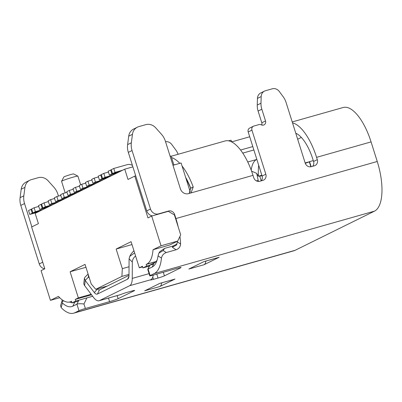 <?xml version="1.0" encoding="UTF-8"?>
<svg xmlns="http://www.w3.org/2000/svg" width="402" height="402" viewBox="0 0 402 402"><rect width="100%" height="100%" fill="white"/><g stroke="black" fill="none" stroke-linecap="round" stroke-linejoin="round"><path stroke-width="0.6" d="M102.565 178.523L105.053 177.297L103.816 173.378L101.329 174.604L102.565 178.523L110.133 176.377L112.62 175.151L105.053 177.297M89.189 185.121L87.953 181.201L85.465 182.433L86.701 186.347L89.189 185.121L96.756 182.975L110.133 176.377M56.843 196.548L58.079 200.467L55.592 201.693L54.355 197.779L56.843 196.548L60.802 195.427M31.024 209.286L32.261 213.206L29.773 214.432L28.537 210.512L31.683 209.1M115.007 172.383L113.771 168.468L111.284 169.694L112.52 173.614L115.007 172.383L122.575 170.242L124.756 169.167L127.997 179.453L134.781 176.106L147.956 217.899L151.69 216.055L161.056 245.768L153.031 249.727A37.743 15.05 74.2 0 1 146.725 264.159L146.167 264.436L146.68 266.069L142.946 267.908L149.338 266.099M76.747 191.262L75.511 187.342L73.018 188.568L74.254 192.488L76.747 191.262L84.314 189.116L96.756 182.975M39.728 209.522L38.491 205.603L40.979 204.377L42.215 208.296L39.728 209.522L47.295 207.377L84.314 189.116M69.29 190.412L70.521 194.332L68.033 195.558L66.797 191.638L69.29 190.412L73.249 189.287M94.174 178.136L95.41 182.051L92.922 183.282L91.686 179.362L94.174 178.136L98.465 176.92M81.732 184.272L82.968 188.191L80.475 189.417L79.244 185.503L81.732 184.272L85.691 183.151M64.3 197.397L63.064 193.483L60.576 194.709L61.813 198.628L64.3 197.397L71.868 195.251M31.647 208.98L32.884 212.899L35.371 211.668L34.135 207.754L31.647 208.98M45.325 206.759L44.089 202.844L41.602 204.07L42.838 207.99L45.325 206.759L52.893 204.613M100.706 174.91L101.942 178.83L99.455 180.056L98.219 176.141L101.364 174.724M51.858 203.538L50.622 199.618L48.134 200.844L49.371 204.764L51.858 203.538L59.426 201.392M110.661 170.001L111.897 173.92L109.409 175.146L108.173 171.227L111.319 169.815M91.912 180.081L87.953 181.201M86.701 186.347L94.269 184.206M112.62 175.151L122.575 170.242M107.359 286.013L95.771 289.294L121.901 276.405L122.329 268.647L116.153 249.054L131.087 241.687L139.323 267.812L142.434 266.275L142.946 267.908M95.771 289.294L91.224 283.993L85.043 264.4L70.114 271.767L78.35 297.887L75.239 299.425L75.752 301.058L72.018 302.897L78.4 301.088M29.773 214.432L37.341 212.286L35.16 213.361L38.406 223.648L31.622 226.994L44.803 268.787L41.069 270.626L50.436 300.339L58.461 296.38A37.743 15.05 74.2 0 0 69.913 301.937A37.743 15.05 74.2 0 0 70.943 301.54L71.506 301.264L72.018 302.897M37.341 212.286L47.295 207.377M119.464 171.775L111.897 173.92M109.409 175.146L116.977 173.001M173.905 165.016L171.076 156.036L170.147 156.303M132.881 166.86L124.756 169.167M80.651 184.804L77.933 176.182A8.578 0.578 162.5 0 0 77.903 176.151A8.578 0.578 162.5 0 0 72.862 177.227A8.578 0.578 162.5 0 0 62.184 180.91A8.578 0.578 162.5 0 0 61.576 181.302A8.578 0.578 162.5 0 0 61.571 181.342L65.204 192.875M61.576 181.302L63.817 177.021A5.146 0.347 -17.5 0 1 70.586 174.579A5.146 0.347 162.5 0 1 73.611 173.93L77.903 176.151M108.439 172.066L103.816 173.378M109.51 176.684L101.942 178.83M99.455 180.056L107.022 177.915M102.977 179.91L95.41 182.051M92.922 183.282L100.49 181.136M90.535 186.046L82.968 188.191M80.475 189.417L88.048 187.272M79.47 186.221L75.511 187.342M74.254 192.488L81.822 190.342M78.094 192.186L70.521 194.332M68.033 195.558L75.601 193.412M67.023 192.357L63.064 193.483M61.813 198.628L69.38 196.483M65.647 198.322L58.079 200.467M55.592 201.693L63.159 199.553M54.582 198.498L50.622 199.618M49.371 204.764L56.938 202.618M48.381 201.628L44.089 202.844M42.838 207.99L50.406 205.844M41.637 204.191L40.979 204.377M49.783 206.151L42.215 208.296M38.753 206.442L34.135 207.754M42.939 209.527L35.371 211.668M32.884 212.899L40.451 210.754M39.828 211.06L32.261 213.206M50.436 300.339L59.727 297.706M91.555 294.797L75.239 299.425M78.35 297.887L91.148 294.259M121.901 276.405L129.012 274.39M139.323 267.812L142.62 266.878M155.86 261.687L146.167 264.436M258.521 181.428L258.195 180.387L256.421 180.89M251.572 171.146L256.722 173.378L258.195 180.387M261.838 175.237L258.38 176.217L256.722 173.378M309.244 161.8L305.153 162.961M311.148 166.709L309.55 161.649L309.304 161.77A6.864 0.462 -17.5 0 1 305.269 163.312M313.284 160.589L309.55 161.649M261.978 175.684A6.864 0.462 -17.5 0 1 259.732 176.131L261.22 180.86M259.732 176.131L258.38 176.217M153.031 249.727L169.684 245.009L177.709 241.049L180.704 234.863L174.423 214.949L168.337 211.336L151.69 216.055M190.267 192.061L181.101 162.976L172.976 165.282M135.715 175.84L134.781 176.106M161.056 245.768L177.709 241.049M75.752 301.058L92.661 296.264M70.114 271.767L85.953 267.28M122.329 268.647L129.042 266.742M116.153 249.054L131.992 244.567M146.68 266.069L153.609 264.104M132.424 165.403A7.548 6.904 63.7 0 0 127.132 164.679L113.771 168.468M112.52 173.614L120.087 171.468M88.174 274.325L88.52 277.013L85.199 280.44L94.349 292.576A8.578 3.422 -105.8 0 0 97.44 294.043L99.44 289.917A5.146 2.05 74.2 0 1 99.294 289.973A5.146 2.05 74.2 0 1 97.465 288.887L94.349 292.576M88.52 277.013L89.38 278.159M97.425 288.827L107.002 286.189M135.6 255.999A6.864 5.105 135.2 0 0 132.313 262.064L132.253 278.405A15.452 6.161 74.2 0 1 129.625 285.727L99.495 300.585A15.452 6.161 74.2 0 1 99.078 300.746A15.452 6.161 74.2 0 1 93.576 297.475L84.616 285.596L85.199 280.44L84.4 278.274L84.822 277.385L88.078 274.018M120.69 294.581A15.452 6.161 74.2 0 1 120.273 294.741L99.078 300.746M132.313 262.064L129.072 258.798L129.007 275.481A8.578 3.422 -105.8 0 1 128.514 278.048A8.578 3.422 -105.8 0 1 127.55 279.189L97.44 294.043M84.4 278.274L83.852 283.103A6.864 4.512 6.5 0 0 84.616 285.596M150.142 275.586L148.082 269.059L152.187 267.034A37.059 14.779 -105.8 0 0 156.353 262.124A37.059 14.779 -105.8 0 0 158.051 255.868L161.468 258.109A43.919 17.512 74.2 0 1 154.247 273.561L150.142 275.586A5.146 0.347 162.5 0 0 149.775 275.847A5.146 0.347 162.5 0 0 152.815 275.224L177.036 268.36A6.864 0.462 -17.5 0 1 181.091 267.521A6.864 0.462 -17.5 0 1 180.604 267.868L164.428 275.852A5.146 0.347 -17.5 0 1 158.021 278.058L156.77 274.104M150.438 279.968L150.81 279.717C149.936 280.189 150.825 280.068 153.469 279.345L158.021 278.058M99.495 300.585L120.69 294.576A5.146 0.347 -17.5 0 1 127.097 292.36L131.64 291.073A5.146 0.347 -17.5 0 1 134.68 290.445A5.146 0.347 -17.5 0 1 134.313 290.706L118.138 298.686A6.864 0.462 -17.5 0 1 109.595 301.631L108.475 298.083M63.571 300.736L61.928 302.138L62.426 303.038A37.059 14.779 -105.8 0 0 72.802 306.193L76.908 304.168C78.199 303.661 80.551 303.6 83.953 303.992L85.375 308.495L109.595 301.631M85.375 308.495A5.146 0.347 162.5 0 0 78.968 310.701L74.862 312.726A43.919 17.512 74.2 0 1 73.656 313.188A43.919 17.512 74.2 0 1 61.149 307.6L60.556 305.56L62.405 299.982M167.443 211.593L168.599 211.02A5.146 4.708 -116.3 0 1 174.684 214.633L175.92 218.552L377.247 161.493A43.919 17.512 74.2 0 1 374.498 211.145L295.108 250.305A43.919 17.512 74.2 0 1 293.907 250.773L73.656 313.188M203.834 261.652L218.804 257.411A12.01 4.789 -105.8 0 0 219.13 257.285L204.01 264.742A12.01 4.789 -105.8 0 0 205.919 261.064M219.13 257.285L203.995 261.576L188.875 269.033L204.01 264.742M159.649 283.45L174.614 279.209A12.01 4.789 -105.8 0 0 174.945 279.083L159.825 286.541A12.01 4.789 -105.8 0 0 161.735 282.857M174.945 279.083L159.805 283.37L144.69 290.832L159.825 286.541M150.082 264.933L154.187 262.908A33.627 13.407 -105.8 0 0 157.102 260.099M99.44 289.917L129.007 275.33M128.947 276.3L127.55 279.189M129.072 258.798L129.745 256.365L131.263 253.697L133.926 250.707M153.247 275.099A15.452 6.161 74.2 0 1 150.81 279.722L129.62 285.716M129.745 256.365L134.625 252.918M153.469 279.345L152.765 277.109M149.986 265.129L147.77 269.486L149.775 275.847M161.468 258.109C161.981 255.426 163.579 253.577 166.267 252.551L163.172 250.552L164.564 248.411L173.327 245.923L177.091 243.929M158.051 255.868L158.875 253.17L163.172 250.552M175.92 218.552A43.919 17.512 74.2 0 1 178.202 226.924M179.935 236.456A43.919 17.512 74.2 0 1 180.598 244.009L177.403 241.914L176.473 245.029L172.322 247.285L176.106 249.763C178.875 248.763 180.372 246.843 180.598 244.009M176.106 249.763L166.267 252.551M377.247 161.493L371.071 141.901L316.575 157.348L317.299 159.634A5.146 4.708 -116.3 0 1 315.032 165.534A5.146 4.708 -116.3 0 1 314.299 165.815L311.274 166.674A5.146 4.708 -116.3 0 1 305.188 163.066L286.043 102.354A17.155 15.693 63.7 0 0 283.274 96.897L279.264 91.44A6.864 6.276 63.7 0 0 272.254 88.812L265.511 90.721A6.864 6.276 63.7 0 0 264.536 91.098A6.864 6.276 63.7 0 0 261.179 96.565L260.983 103.213A17.155 15.693 63.7 0 0 261.828 109.218L265.526 120.952A3.432 3.141 -116.3 0 1 264.013 124.886A3.432 3.141 -116.3 0 1 261.265 124.826A3.432 3.141 63.7 0 0 259.009 124.58L253.928 126.017A3.432 3.141 63.7 0 0 253.441 126.203A3.432 3.141 63.7 0 0 251.933 130.137L265.828 174.217A5.146 4.708 -116.3 0 1 263.566 180.121A5.146 4.708 -116.3 0 1 262.833 180.403L259.803 181.262A5.146 4.708 -116.3 0 1 253.717 177.649L252.999 175.362L190.332 193.126L191.061 192.844L193.216 186.995L190.674 188.206L189.267 193.427M292.219 121.942L343.167 107.505A43.919 17.512 74.2 0 1 371.071 141.901M258.707 165.312A37.059 14.779 -105.8 0 0 258.491 176.182M69.566 302.028A33.627 13.407 -105.8 0 0 71.933 302.616M73.129 302.58A33.627 13.407 -105.8 0 0 73.878 302.43A33.627 13.407 -105.8 0 0 74.596 302.168M178.141 154.273A17.155 15.693 63.7 0 0 175.764 149.931L171.749 144.479A6.864 6.276 63.7 0 0 165.534 141.68M58.461 196.091L57.838 194.126A17.155 15.693 63.7 0 0 53.938 187.277L48.124 180.794A10.296 9.417 63.7 0 0 38.296 177.684L31.356 179.649A10.296 9.417 63.7 0 0 29.889 180.212A10.296 9.417 63.7 0 0 24.939 187.367L23.834 195.809A17.155 15.693 63.7 0 0 24.537 203.563L31.884 226.864M42.728 262.204L39.25 263.918A6.864 6.276 63.7 0 0 44.667 268.853M39.25 263.918L20.803 205.407A17.155 15.693 63.7 0 1 20.1 197.653L23.834 195.809M29.889 180.212L26.155 182.056A10.296 9.417 63.7 0 0 21.206 189.206L20.1 197.653M243.743 152.835L253.878 149.986M243.748 152.86A5.146 0.347 162.5 0 0 242.778 153.142M256.838 159.373L256.582 159.499A33.627 13.407 -105.8 0 0 255.732 160.016A33.627 13.407 -105.8 0 0 251.195 170.121M164.564 248.411L159.901 251.582L158.875 253.17M173.327 245.923L172.322 247.285M177.403 241.914A37.059 14.779 -105.8 0 0 177.377 241.215M265.828 174.217L262.094 176.061L248.2 131.982A3.432 3.141 63.7 0 1 249.707 128.047L253.441 126.203M265.526 120.952L261.792 122.796A3.432 3.141 -116.3 0 1 261.767 125.032M261.792 122.796L258.094 111.063A17.155 15.693 63.7 0 1 257.25 105.058L260.983 103.213M264.536 91.098L260.803 92.937A6.864 6.276 63.7 0 0 257.446 98.41L257.25 105.058M317.299 159.634L313.565 161.473A5.146 4.708 -116.3 0 1 312.711 166.267M313.565 161.473L312.841 159.187A33.627 13.407 -105.8 0 0 295.787 133.253M190.332 193.126L188.513 193.638A6.864 6.276 -116.3 0 1 180.397 188.824L165.348 141.092A17.155 15.693 63.7 0 0 161.448 134.243L155.634 127.761A10.296 9.417 63.7 0 0 145.805 124.645L138.866 126.615A10.296 9.417 63.7 0 0 137.399 127.178L133.67 129.017A10.296 9.417 63.7 0 0 128.715 136.172L127.61 144.614A17.155 15.693 63.7 0 0 128.313 152.368L146.76 210.879A6.864 6.276 63.7 0 0 152.403 215.854M262.094 176.061A5.146 4.708 -116.3 0 1 261.24 180.855M189.211 193.442L190.608 187.94A37.059 14.779 -105.8 0 0 185.634 177.367L190.719 188.226L193.216 186.995A43.919 17.512 74.2 0 0 182.051 166.006M174.423 164.87A37.059 14.779 -105.8 0 0 173.759 164.554L174.423 164.87M171.564 157.589A43.919 17.512 74.2 0 1 179.784 163.353M171.141 156.257L225.095 140.966A43.919 17.512 74.2 0 1 252.999 175.362M249.712 136.775L231.642 141.896L231.145 140.313A5.146 0.347 162.5 0 0 228.512 140.826M297.671 139.233L301.334 137.424M240.572 150.036L252.798 146.574M242.763 153.122A5.492 0.367 -17.5 0 1 243.873 152.795L253.868 149.966M292.52 122.896A43.919 17.512 74.2 0 1 316.575 157.348M137.399 127.178A10.296 9.417 63.7 0 0 132.449 134.328L131.343 142.775A17.155 15.693 63.7 0 0 132.047 150.529L150.494 209.04A6.864 6.276 63.7 0 0 158.609 213.854L157.448 214.422M168.599 211.02L158.609 213.854M63.541 300.721L61.928 302.138L61.883 300.817M70.943 301.54L71.541 301.374M156.016 261.526L146.725 264.159M310.877 166.765L309.304 161.77M74.862 312.726L295.108 250.305M374.498 211.145L154.247 273.561M164.428 275.852L163.292 272.254M180.493 267.521L180.604 267.868M132.253 278.395L149.077 273.641M256.582 159.499L247.753 162.001M174.252 214.844L174.684 214.633M251.933 130.137L248.2 131.982M128.715 136.172L132.449 134.328M127.61 144.614L131.343 142.775M132.047 150.529L128.313 152.368M146.76 210.879L150.494 209.04M261.179 96.565L257.446 98.41M261.828 109.218L258.094 111.063M154.187 262.908L152.187 267.034M24.537 203.563L20.803 205.407M24.939 187.367L21.206 189.206M61.149 307.6L62.426 303.038M78.842 300.178L76.908 304.168L78.968 310.701M86.907 297.892L83.953 303.992M118.138 298.686L117.173 295.621M134.233 290.44L134.313 290.706M72.802 306.193L74.777 302.118M69.913 301.937L71.571 301.47M176.79 244.547L176.443 245.009M147.78 269.31L149.78 265.189"/></g></svg>
